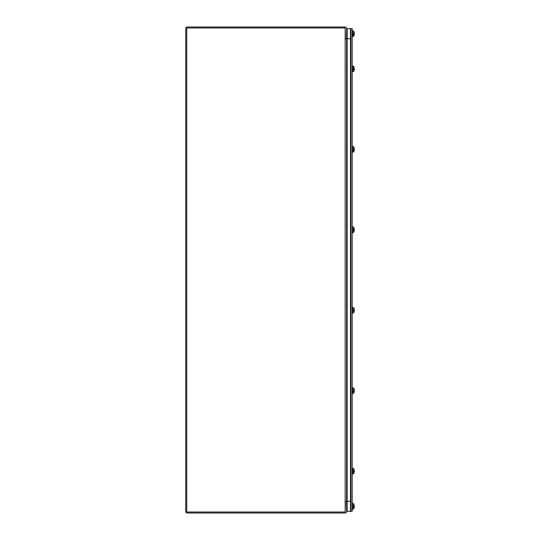 <?xml version="1.0" encoding="UTF-8"?>
<svg xmlns="http://www.w3.org/2000/svg" width="540" height="540" viewBox="0 0 540 540"><rect width="100%" height="100%" fill="white"/><g stroke="black" fill="none" stroke-linecap="round" stroke-linejoin="round"><path stroke-width="0.81" d="M352.181 511.326L352.181 28.674L350.926 28.674L350.926 511.326L352.181 511.326M347.146 501.269L347.146 511.326L350.494 511.326L347.146 511.326L347.146 28.674L350.494 28.674L347.146 28.674L347.146 38.732L350.494 38.732L350.494 28.674L350.494 511.326L350.494 501.269L347.146 501.269M345.168 28.256L345.377 38.732L346.633 38.732L346.633 28.465A1.465 1.465 0 0 0 345.168 27L187.218 27A1.465 1.465 0 0 0 185.753 28.465L185.753 511.535A1.465 1.465 0 0 0 187.218 513L345.168 513A1.465 1.465 0 0 0 346.633 511.535L346.633 501.269L345.377 501.269L345.161 511.745M345.161 27.992L186.746 27.992L186.746 512.008L345.161 512.008L345.161 501.269L346.633 501.269L346.633 38.732L345.168 38.732L345.161 27.992M345.168 38.732L345.168 501.269M354.247 471.643A5.825 5.684 23.4 0 1 354.044 472.709A5.825 5.684 23.4 0 0 354.247 471.643L354.247 471.643M353.437 391.156L354.071 391.298A5.825 1.512 5.2 0 0 354.247 391.048L354.247 391.196A5.825 5.684 23.4 0 1 354.044 392.263A5.825 5.684 23.4 0 0 354.247 391.196L354.247 390.825A5.825 1.175 5.1 0 0 354.132 390.663M354.247 310.757A5.825 5.684 23.4 0 1 354.044 311.823A5.825 5.684 23.4 0 0 354.132 311.486L354.132 311.486A5.825 5.684 23.4 0 0 354.247 310.757L354.247 310.757M353.437 230.269L354.071 230.411A5.825 1.512 5.2 0 0 354.247 230.162L354.247 230.317A5.825 5.684 23.4 0 1 354.044 231.383A5.825 5.684 23.4 0 0 354.247 230.317L354.247 229.939A5.825 1.175 5.1 0 0 354.132 229.777M354.247 149.877A5.825 5.684 23.4 0 1 354.044 150.944A5.825 5.684 23.4 0 0 354.247 149.877L354.247 149.877M353.437 69.39L354.071 69.532A5.825 1.512 5.2 0 0 354.247 69.282L354.247 69.431A5.825 5.684 23.4 0 1 354.044 70.497A5.825 5.684 23.4 0 0 354.132 70.166L354.132 70.166A5.825 5.684 23.4 0 0 354.247 69.431L354.247 69.059A5.825 1.175 5.1 0 0 354.132 68.897M353.666 473.614L353.666 468.518L352.62 468.43M353.437 471.71L353.983 471.71L353.437 471.596M353.983 471.71L354.071 471.737A5.832 2.106 180 0 1 354.051 471.764L353.437 471.764M354.051 471.764A5.825 1.472 180 0 1 353.666 472.014M353.666 471.38A5.825 1.222 -0 0 0 354.051 471.17A5.832 0.567 -0 0 0 354.071 471.163A5.825 1.175 174.9 0 0 354.247 470.941L354.247 470.57A5.825 5.684 156.6 0 0 354.044 469.503L354.044 469.638A5.825 5.603 18.6 0 1 354.247 470.698L354.247 470.725M354.071 471.737A5.825 1.512 5.2 0 0 354.247 471.488L353.437 471.42L354.247 471.481M354.247 471.508L354.247 471.265A5.825 1.175 5.1 0 0 354.132 471.103M352.181 474.039L352.62 474.039L352.62 468.173L352.181 468.173M353.666 393.174L353.666 388.078L352.62 387.99M353.983 391.271L353.437 391.271M354.071 391.298A5.832 2.106 180 0 1 354.051 391.325L353.437 391.325M354.051 391.325A5.825 1.472 180 0 1 353.666 391.574M353.666 390.933A5.825 1.222 -0 0 0 354.051 390.731A5.832 0.567 -0 0 0 354.071 390.724A5.825 1.175 174.9 0 0 354.247 390.501L354.247 390.258A5.825 5.603 18.6 0 0 354.044 389.198L354.044 389.057A5.825 5.684 156.6 0 1 354.132 389.394A5.832 5.832 0 0 0 353.666 388.078M354.247 390.285L354.247 390.123A5.825 5.684 156.6 0 0 354.132 389.394M352.181 393.593L352.62 393.593L352.62 387.727L352.181 387.727M353.666 312.734L353.666 307.638L352.62 307.544M353.437 310.831L353.983 310.831L353.437 310.709M353.983 310.831L354.071 310.858A5.832 2.106 180 0 1 354.051 310.878L353.437 310.878M354.051 310.878A5.825 1.472 180 0 1 353.666 311.135M353.666 310.493A5.825 1.222 -0 0 0 354.051 310.284A5.832 0.567 -0 0 0 354.071 310.277A5.825 1.175 174.9 0 0 354.247 310.061L354.247 309.683A5.825 5.684 156.6 0 0 354.044 308.617L354.044 308.752A5.825 5.603 18.6 0 1 354.247 309.812M354.071 310.858A5.825 1.512 5.2 0 0 354.247 310.608L353.437 310.534L354.247 310.601M354.247 310.628L354.247 310.379A5.825 1.175 5.1 0 0 354.132 310.223M352.181 313.153L352.62 313.153L352.62 307.287L352.181 307.287M353.666 232.294L353.666 227.198L352.62 227.104M353.983 230.384L353.437 230.384M354.071 230.411A5.832 2.106 180 0 1 354.051 230.438L353.437 230.438M354.051 230.438A5.825 1.472 180 0 1 353.666 230.688M353.666 230.054A5.825 1.222 -0 0 0 354.051 229.844A5.832 0.567 -0 0 0 354.071 229.838A5.825 1.175 174.9 0 0 354.247 229.622L354.247 229.372A5.825 5.603 18.6 0 0 354.044 228.312L354.044 228.177A5.825 5.684 156.6 0 1 354.132 228.515A5.832 5.832 0 0 0 353.666 227.198M354.247 229.399L354.247 229.244A5.825 5.684 156.6 0 0 354.132 228.515M352.181 232.713L352.62 232.713L352.62 226.847L352.181 226.847M353.666 151.848L353.666 146.752L352.62 146.664M353.437 149.945L353.983 149.945L353.437 149.83M353.983 149.945L354.071 149.972A5.832 2.106 180 0 1 354.051 149.999L353.437 149.999M354.051 149.999A5.825 1.472 180 0 1 353.666 150.248M353.666 149.614A5.825 1.222 -0 0 0 354.051 149.405A5.832 0.567 -0 0 0 354.071 149.398A5.825 1.175 174.9 0 0 354.247 149.175L354.247 148.804A5.825 5.684 156.6 0 0 354.044 147.737L354.044 147.872A5.825 5.603 18.6 0 1 354.247 148.932M354.071 149.972A5.825 1.512 5.2 0 0 354.247 149.722L353.437 149.654L354.247 149.715M354.247 149.742L354.247 149.499A5.825 1.175 5.1 0 0 354.132 149.337M352.181 152.273L352.62 152.273L352.62 146.408L352.181 146.408M353.666 71.408L353.666 66.312L352.62 66.224M353.983 69.505L353.437 69.505M354.071 69.532A5.832 2.106 180 0 1 354.051 69.559L353.437 69.559M354.051 69.559A5.825 1.472 180 0 1 353.666 69.809M353.666 69.174A5.825 1.222 -0 0 0 354.051 68.965A5.832 0.567 -0 0 0 354.071 68.958A5.825 1.175 174.9 0 0 354.247 68.735L354.247 68.492A5.825 5.603 18.6 0 0 354.044 67.433L354.044 67.291A5.825 5.684 156.6 0 1 354.132 67.628A5.832 5.832 0 0 0 353.666 66.312M354.247 68.519L354.247 68.357A5.825 5.684 156.6 0 0 354.132 67.628M352.181 71.827L352.62 71.827L352.62 65.961L352.181 65.961M353.666 36.214L353.666 31.118L352.62 31.03M353.437 34.31L353.983 34.31L353.437 34.196M353.983 34.31L354.071 34.337A5.832 2.106 180 0 1 354.051 34.364L353.437 34.364M354.051 34.364A5.825 1.472 180 0 1 353.666 34.614M353.666 33.98A5.825 1.222 -0 0 0 354.051 33.77A5.832 0.567 -0 0 0 354.071 33.764A5.825 1.175 174.9 0 0 354.247 33.541L354.247 33.169A5.825 5.684 156.6 0 0 354.044 32.103L354.044 32.238A5.825 5.603 18.6 0 1 354.247 33.298L354.247 33.325M354.071 34.337A5.825 1.512 5.2 0 0 354.247 34.088L354.247 34.243A5.825 5.684 23.4 0 1 354.044 35.309A5.825 5.684 23.4 0 0 354.132 34.972A5.825 5.684 23.4 0 1 354.044 35.309A5.825 5.684 23.4 0 0 354.132 34.972A5.825 5.684 23.4 0 1 354.044 35.309A5.825 5.684 23.4 0 0 354.132 34.972L354.132 34.972A5.825 5.684 23.4 0 0 354.247 34.243A5.825 5.684 23.4 0 1 354.132 34.972A5.825 5.684 23.4 0 0 354.247 34.243A5.825 5.684 23.4 0 1 354.132 34.972A5.825 5.684 23.4 0 0 354.247 34.243L353.437 34.02L354.247 34.081M354.247 34.108L354.247 33.865A5.825 1.175 5.1 0 0 354.132 33.703M352.181 30.773L352.62 30.773L352.62 36.639L352.181 36.639M353.666 508.808L353.666 503.712L352.62 503.624M353.437 506.905L353.983 506.905L353.437 506.79M353.983 506.905L354.071 506.932A5.832 2.106 180 0 1 354.051 506.959L353.437 506.959M354.051 506.959A5.825 1.472 180 0 1 353.666 507.209M353.666 506.574A5.825 1.222 -0 0 0 354.051 506.365A5.832 0.567 -0 0 0 354.071 506.358A5.825 1.175 174.9 0 0 354.247 506.135L354.247 505.892A5.825 5.603 18.6 0 0 354.044 504.833L354.044 504.691A5.825 5.684 156.6 0 1 354.132 505.028A5.832 5.832 0 0 0 353.666 503.712M354.071 506.932A5.825 1.512 5.2 0 0 354.247 506.682L354.247 506.459A5.825 1.175 5.1 0 0 354.132 506.297M354.247 505.919L354.247 505.757A5.825 5.684 156.6 0 0 354.132 505.028M352.62 508.97L353.666 508.882A5.832 5.832 0 0 0 354.132 507.566A5.825 5.684 23.4 0 0 354.247 506.831A5.825 5.684 23.4 0 1 354.132 507.566A5.825 5.684 23.4 0 0 354.247 506.831A5.825 5.684 23.4 0 1 354.132 507.566A5.825 5.684 23.4 0 0 354.247 506.831L354.247 506.831A5.825 5.684 23.4 0 1 354.044 507.897A5.825 5.684 23.4 0 0 354.132 507.566L354.132 507.566A5.825 5.684 23.4 0 1 354.044 507.897A5.825 5.684 23.4 0 0 354.132 507.566A5.825 5.684 23.4 0 1 354.044 507.897M352.181 503.361L352.62 503.361L352.62 509.227L352.181 509.227M354.247 391.048L353.437 390.98M354.247 230.162L353.437 230.094M353.437 69.201L354.247 69.275L353.437 69.215M353.437 506.601L354.247 506.675L353.437 506.615M347.146 468.382L346.633 468.382M347.146 473.823L346.633 473.823M347.146 387.943L346.633 387.943M347.146 393.383L346.633 393.383M347.146 307.496L346.633 307.496M347.146 312.944L346.633 312.944M347.146 227.056L346.633 227.056M347.146 232.504L346.633 232.504M347.146 146.617L346.633 146.617M347.146 152.057L346.633 152.057M347.146 66.177L346.633 66.177M347.146 71.618L346.633 71.618M350.926 474.14L350.494 474.14M350.926 468.065L350.494 468.065M354.132 472.372A5.832 5.832 0 0 1 353.666 473.688L352.62 473.776M354.132 469.834A5.832 5.832 0 0 0 353.666 468.518M350.926 393.701L350.494 393.701M350.926 387.626L350.494 387.626M354.132 391.925A5.832 5.832 0 0 1 353.666 393.248L352.62 393.336M354.247 391.041L353.437 390.967M350.926 313.254L350.494 313.254M350.926 307.186L350.494 307.186M354.132 311.486A5.832 5.832 0 0 1 353.666 312.802L352.62 312.896M354.132 308.954A5.832 5.832 0 0 0 353.666 307.638M350.926 232.814L350.494 232.814M350.926 226.746L350.494 226.746M354.132 231.046A5.832 5.832 0 0 1 353.666 232.362L352.62 232.457M354.247 230.155L353.437 230.087M350.926 152.375L350.494 152.375M350.926 146.3L350.494 146.3M354.132 150.606A5.832 5.832 0 0 1 353.666 151.922L352.62 152.01M354.132 148.075A5.832 5.832 0 0 0 353.666 146.752M350.926 71.935L350.494 71.935M350.926 65.86L350.494 65.86M354.132 70.166A5.832 5.832 0 0 1 353.666 71.483L352.62 71.57M347.146 30.983L346.633 30.983M347.146 36.423L346.633 36.423M347.146 503.577L346.633 503.577M347.146 509.018L346.633 509.018M350.926 36.74L350.494 36.74M350.926 30.665L350.494 30.665M354.132 34.972A5.832 5.832 0 0 1 353.666 36.288L352.62 36.376M354.132 32.434A5.832 5.832 0 0 0 353.666 31.118M350.926 509.335L350.494 509.335M350.926 503.26L350.494 503.26"/></g></svg>
